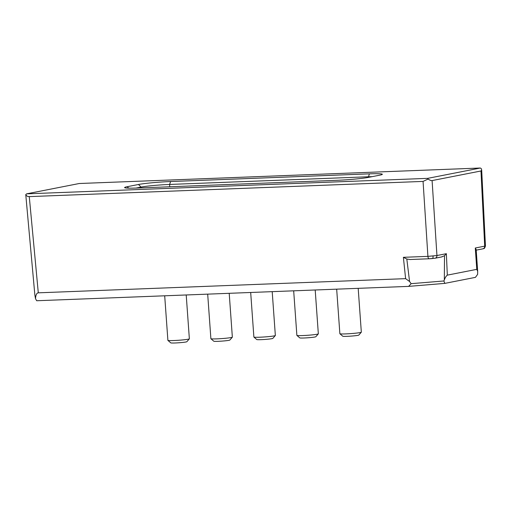 <?xml version="1.0" encoding="UTF-8"?>
<svg xmlns="http://www.w3.org/2000/svg" width="511" height="511" viewBox="0 0 511 511"><rect width="100%" height="100%" fill="white"/><g stroke="black" fill="none" stroke-linecap="round" stroke-linejoin="round"><path stroke-width="0.77" d="M429.151 258.77L409.86 259.524L429.24 258.777A2.689 1.233 87.8 0 1 427.911 256.369L423.063 181.411L29.274 196.614L38.293 292.829L405.613 278.648L403.383 257.314L427.911 256.369L436.943 255.538A2.689 2.383 78.9 0 1 435.065 258.227L442.041 256.861M361.309 332.214L358.824 335.075A8.074 0.511 175.9 0 1 347.122 336.334A8.074 0.511 175.9 0 1 342.76 336.225L339.885 333.747A10.763 0.683 -4.1 0 0 345.704 333.9A10.763 0.683 -4.1 0 0 361.309 332.214A10.763 0.683 -4.1 0 0 361.328 332.169L358.185 288.332M336.672 289.162L339.866 333.709A10.763 0.683 -4.1 0 0 339.885 333.747M318.321 333.875L315.83 336.73A8.074 0.511 175.9 0 1 304.128 337.995A8.074 0.511 175.9 0 1 299.765 337.886L296.897 335.408A10.763 0.683 -4.1 0 0 302.71 335.561A10.763 0.683 -4.1 0 0 318.321 333.875A10.763 0.683 -4.1 0 0 318.334 333.83L315.198 289.993M293.678 290.823L296.872 335.369A10.763 0.683 -4.1 0 0 296.897 335.408M275.327 335.535L272.836 338.391A8.074 0.511 175.9 0 1 261.134 339.655A8.074 0.511 175.9 0 1 256.771 339.547L253.903 337.068A10.763 0.683 -4.1 0 0 259.716 337.222A10.763 0.683 -4.1 0 0 275.327 335.535A10.763 0.683 -4.1 0 0 275.346 335.491L272.203 291.653M250.684 292.484L253.878 337.03A10.763 0.683 -4.1 0 0 253.903 337.068M232.333 337.196L229.841 340.051A8.074 0.511 175.9 0 1 218.14 341.316A8.074 0.511 175.9 0 1 213.777 341.207L210.909 338.729A10.763 0.683 -4.1 0 0 216.721 338.876A10.763 0.683 -4.1 0 0 232.333 337.196A10.763 0.683 -4.1 0 0 232.352 337.151L229.209 293.314M207.69 294.144L210.883 338.691A10.763 0.683 -4.1 0 0 210.909 338.729M189.338 338.857L186.854 341.712A8.074 0.511 175.9 0 1 175.145 342.977A8.074 0.511 175.9 0 1 170.783 342.868L167.915 340.39A10.763 0.683 -4.1 0 0 173.727 340.537A10.763 0.683 -4.1 0 0 189.338 338.857A10.763 0.683 -4.1 0 0 189.357 338.812L186.215 294.975M164.695 295.805L167.889 340.345A10.763 0.683 -4.1 0 0 167.915 340.39M447.317 275.135C446.167 276.029 445.164 277.633 444.321 279.939L444.519 255.73L446.365 253.686L447.317 275.135L476.782 269.348L475.287 248.007L476.156 249.521L476.348 252.172L476.156 249.521M475.287 248.007L484.709 246.155L480.979 170.981L432.095 180.581L436.943 255.538L446.365 253.686M476.782 269.348L477.67 271.341L477.632 274.35L475.454 277.358L444.787 283.381L408.628 286.384L36.683 300.743L35.515 298.686L34.857 294.968L25.761 194.614C26.476 195.981 27.645 196.646 29.274 196.614M410.173 259.505L406.82 259.039L409.567 281.497L411.151 283.669L443.899 280.973L444.321 279.939M443.899 280.973L444.787 283.381M379.724 175.171L368.469 177.381A23.947 1.527 175.9 0 1 336.327 180.338L137.6 188.016A23.947 1.527 175.9 0 1 124.658 187.684A23.947 1.527 175.9 0 1 127.226 186.7L138.481 184.49A23.947 1.527 175.9 0 1 170.623 181.533L369.351 173.855A23.947 1.527 175.9 0 1 382.305 174.379A23.947 1.527 175.9 0 1 379.724 175.171M26.604 193.848L427.713 178.358L480.346 168.023L79.237 183.513L26.604 193.848L25.761 194.614M423.063 181.411L428.052 179.08C429.879 180.217 431.227 180.715 432.095 180.581M427.713 178.358L428.052 179.08M480.979 170.981L481.675 169.971L481.292 168.624L480.346 168.023M409.567 281.497L405.613 278.648M38.293 292.829C36.677 292.982 35.751 294.93 35.515 298.686M408.628 286.384L411.151 283.669M372.142 176.659A21.251 1.354 -4.1 0 0 368.316 176.774L169.595 184.445A21.251 1.354 -4.1 0 0 141.062 187.077L135.977 188.074M444.519 255.73L441.536 256.931M476.201 250.147L482.838 248.844A2.689 2.383 78.9 0 0 484.709 246.155L485.124 245.817M403.383 257.314L406.82 259.039M433.034 256.049A2.689 0.811 84.7 0 1 432.453 258.56A2.689 0.811 84.7 0 1 432.395 258.56L429.323 258.764A2.689 1.233 87.8 0 1 429.24 258.777L435.065 258.227M368.367 177.4L369.351 173.855M141.119 187.882L141.062 187.077L138.481 184.49M169.761 186.77L169.595 184.445L170.623 181.533M128.67 188.144L127.226 186.7M482.838 248.844C483.47 248.244 484.364 249.713 485.444 245.925L481.675 169.971M477.67 271.341L476.348 252.172"/></g></svg>
